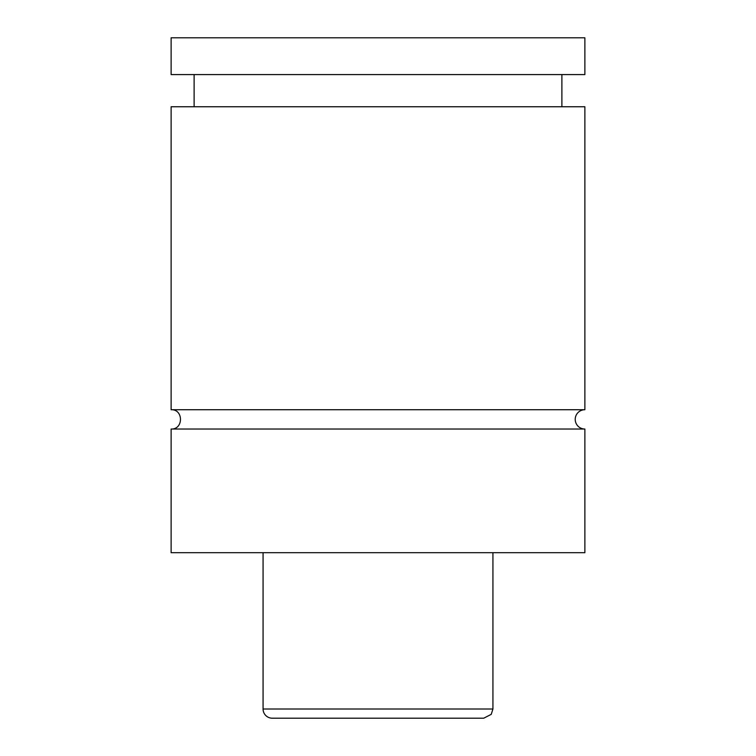 <?xml version="1.0" encoding="UTF-8"?>
<svg xmlns="http://www.w3.org/2000/svg" width="756" height="756" viewBox="0 0 756 756"><rect width="100%" height="100%" fill="white"/><g stroke="black" fill="none" stroke-linecap="round" stroke-linejoin="round"><path stroke-width="1.13" d="M171.121 429.03C183.576 429.625 183.576 409.128 171.121 409.724L584.879 409.724A9.658 9.658 0 0 0 575.221 419.372A9.658 9.658 0 0 0 584.879 429.03L584.879 552.693L171.121 552.693L171.121 429.03L584.879 429.03M483.736 718.2L272.264 718.2A9.195 9.195 0 0 1 263.069 709.005L492.931 709.005L491.22 714.354L483.736 718.2M492.931 552.693L492.931 709.005M171.121 409.724L171.121 106.757L584.879 106.757L584.879 409.724M171.121 37.8L584.879 37.8L584.879 74.579L171.121 74.579L171.121 37.8M263.069 709.005L263.069 552.693M561.888 106.757L561.888 74.579M194.112 106.757L194.112 74.579"/></g></svg>

